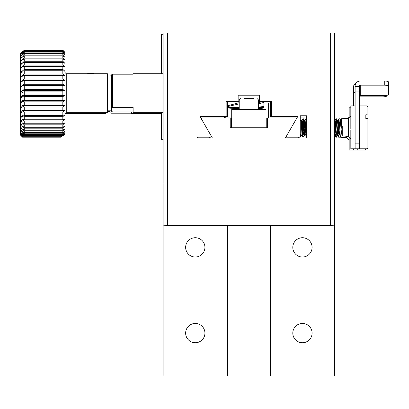 <?xml version="1.0" encoding="UTF-8"?>
<svg xmlns="http://www.w3.org/2000/svg" width="409" height="409" viewBox="0 0 409 409"><rect width="100%" height="100%" fill="white"/><g stroke="black" fill="none" stroke-linecap="round" stroke-linejoin="round"><path stroke-width="0.61" d="M360.257 85.169L360.257 95.553L384.266 95.553A4.284 1.058 180 0 0 388.55 94.494L388.55 86.233A4.284 1.058 180 0 0 384.266 85.169L360.257 85.169A0.859 0.828 -0 0 0 359.404 86.002L359.404 148.774L359.404 105.911L367.118 105.911L367.118 114.776L367.972 115.205L367.972 106.769L367.118 105.911M360.257 95.553A0.859 0.828 -0 0 0 359.404 96.386M359.404 143.866L355.114 143.866L355.114 148.774L355.114 86.002A5.143 4.985 180 0 1 360.257 81.018L384.266 81.018L384.266 85.169M388.55 86.233L388.55 82.076A4.284 1.058 180 0 0 384.266 81.018M133.129 111.902L112.552 111.902L111.698 111.366L111.698 74.735L112.552 74.198L133.129 74.198L133.129 73.763L163.135 73.763M107.838 110.195L111.698 110.195L111.698 107.858L112.552 107.322L112.552 74.198M163.135 112.337L133.129 112.337L133.129 107.322L112.552 107.322M133.129 73.763L133.129 74.198M163.135 225.891L163.135 375.963L334.598 375.963L334.598 183.068L163.135 183.068L163.135 225.891L167.419 225.502L167.419 183.068L334.598 183.068L334.598 33.037L163.135 33.037L163.135 183.068L167.419 183.068L167.419 138.058L212.429 138.058L200.057 116.626L226.146 116.626L226.146 101.621L238.15 101.621L238.15 95.195L259.582 95.195L259.582 101.621L271.586 101.621L271.586 116.626L297.675 116.626L285.303 138.058L330.308 138.058L330.308 33.037M292.803 247.363A9.642 9.642 0 0 1 307.271 239.014A9.642 9.642 0 0 1 307.271 255.717A9.642 9.642 0 0 1 292.803 247.363M292.803 333.095A9.642 9.642 0 0 1 307.271 324.746A9.642 9.642 0 0 1 307.271 341.449A9.642 9.642 0 0 1 292.803 333.095M185.64 333.095A9.642 9.642 0 0 1 200.108 324.746A9.642 9.642 0 0 1 200.108 341.449A9.642 9.642 0 0 1 185.64 333.095M185.64 247.363A9.642 9.642 0 0 1 200.108 239.014A9.642 9.642 0 0 1 200.108 255.717A9.642 9.642 0 0 1 185.64 247.363M107.838 75.905L111.698 75.905M286.586 135.829L286.586 137.199L300.247 137.199L300.247 115.767L306.678 115.767L306.678 138.058M167.419 33.037L167.419 138.058L163.135 138.058M197.486 138.058L197.486 137.199L211.146 137.199L211.146 135.829M270.298 101.621L270.298 116.626L271.586 116.626M226.146 116.626L227.435 116.626L227.435 101.621M238.15 101.621L239.219 101.621M258.508 101.621L259.582 101.621M302.118 127.884L303.059 118.768L304.511 135.875L304.843 135.916L303.391 118.809L303.059 118.768M305.206 129.152L306.014 118.804L306.678 124.996M335.569 122.951L336.065 118.768L337.517 135.88L338.12 135.916L336.495 118.82L336.065 118.768M338.545 122.951L338.979 118.768L340.298 135.916L342.256 135.916L342.256 126.12M341.137 122.951L341.438 118.768L342.062 131.345C342.2 136.039 341.955 136.039 341.321 131.345L340.063 118.845L338.979 118.768M302.374 131.32L302.041 135.568L301.126 120.077L300.247 120.911M302.389 125.86L302.389 130.916L303.202 119.152M339.368 122.179L339.291 122.951M306.678 134.438L305.886 134.162L304.843 135.916M306.678 120.757L306.392 118.809L306.06 118.768M306.203 119.152L305.661 126.12M337.517 135.88L336.525 134.162L335.891 134.162L334.853 135.916L334.598 134.725M338.678 131.734L338.55 133.339M340.262 135.885L339.531 134.627L338.897 134.627L338.12 135.916M336.239 119.346L335.886 122.951M342.256 135.916L348.478 136.458L348.478 118.227L350.83 115.875M355.114 105.911L350.83 105.911L350.83 128.973M350.83 130.394L350.83 148.774L367.118 148.774L367.118 118.482L365.83 118.482L365.83 114.776L367.118 114.776M334.598 124.28L335.395 122.951L336.556 122.951M336.99 122.951L339.414 122.951M340.651 122.951L341.75 122.951M335.395 122.951L335.395 131.734L336.162 131.734M239.219 109.019L231.719 109.019L231.719 127.772L266.014 127.772L266.014 109.019L258.508 109.019M231.719 109.341L266.014 109.341M367.118 148.774L367.972 147.92L367.972 118.912L367.118 118.482M367.972 115.205L367.972 118.912M365.83 118.482L365.83 114.776M163.135 225.932L227.435 225.932L227.435 375.963L270.298 375.963L270.298 225.932L334.598 225.932M334.598 138.058L330.308 138.058L330.308 225.502L167.419 225.502M334.598 225.891L330.308 225.502M93.983 73.763A6.432 2.474 180 0 0 90.691 73.41A6.432 2.474 180 0 0 87.403 73.763M94.223 73.763A5.225 2.009 180 0 0 87.163 73.763M253.769 98.62L243.963 98.62M258.508 109.341L258.508 99.96L239.219 99.96L240.635 98.62M200.799 117.91L230.221 117.91L230.221 127.772L267.512 127.772L267.512 117.91L296.019 117.91L296.019 119.5M201.714 117.91L201.714 119.5M231.504 127.772L231.504 117.91L230.221 117.91M267.512 117.91L266.228 117.91L266.228 127.772M258.508 104.009L263.866 102.368L263.866 101.621M263.866 102.368L263.866 106.396L258.508 107.184M258.508 107.557L263.866 107.025L263.866 106.396M263.866 107.025L263.866 107.593L260.901 107.362M239.219 102.659L227.435 105.824M227.435 106.591L239.219 103.896M261.995 101.621L258.508 102.782M239.219 107.138L227.435 107.715M231.376 107.71L239.219 107.531M357.742 148.774L357.742 150.062L357.742 148.774M359.404 96.841L382.604 96.841A4.284 1.058 180 0 0 386.894 95.783L386.894 95.333M353.458 148.774L353.458 150.062L353.458 148.774M356.285 82.838A5.143 4.985 180 0 0 353.458 87.286L353.458 105.911M131.473 113.186L110.895 113.186L110.036 112.649L110.036 110.195L110.036 111.483L107.838 111.483M110.036 76.023L111.698 75.486M110.895 75.905L110.895 75.486M131.473 111.902L131.473 113.625L161.478 113.625M366.316 148.774L365.462 150.062L349.168 150.062L349.168 137.153M365.462 150.062L365.462 148.774M262.21 107.475L258.508 108.262M258.508 108.717L262.21 108.313L262.21 107.685M262.21 108.313L262.21 108.881L259.24 108.646M239.219 108.211L227.435 109.024M229.72 108.998L227.68 109.024M232.762 109.019L239.219 108.682M304.511 135.875L303.514 134.157L302.89 134.157L301.397 120.057L302.113 127.935M302.343 132.035L302.854 137.158L303.187 137.199L302.783 134.336M303.718 127.409L303.764 126.57M303.913 124.162L304.398 120.057L305.017 126.279M334.598 120.732L334.869 123.825M335.538 134.776L335.861 137.163L336.464 137.199L335.988 134.065M336.98 122.792L337.323 120.057L337.681 122.951M338.371 135.532L338.637 137.199L340.6 137.199L340.6 135.916M300.646 134.172L300.416 136.841L300.247 135.87M340.477 135.916L339.997 135.43M340.6 122.337L340.6 120.057L341.28 119.995M338.657 121.202L338.407 120.128L337.323 120.057M304.25 135.42L303.187 137.199M302.481 129.397L302.389 127.792M302.312 126.432L301.735 120.098L301.397 120.057M301.545 120.435L301.341 122.214M305.017 122.046L304.736 120.098L304.398 120.057M304.541 120.435L304.051 126.565M338.606 137.173L337.875 135.916L337.241 135.916L336.464 137.199M335.252 123.191L334.598 120.057M340.6 137.199L346.822 137.746L346.822 136.315M349.168 107.199L349.168 117.531M163.135 34.325L161.478 34.325L161.478 73.763M161.478 112.337L161.478 139.346L163.135 139.346M263.866 102.91L269.925 102.91L269.925 117.91M298.59 138.058L298.59 137.199M300.247 117.056L305.017 117.056L305.017 126.468M305.017 135.655L305.017 138.058M209.485 138.058L209.485 137.199M224.49 117.91L224.49 116.626M225.773 117.91L225.773 116.626M268.641 102.91L268.641 117.91M22.106 133.774L24.249 135.911L62.828 135.911L64.975 133.774L62.828 135.911L24.249 135.665L22.106 133.452L24.249 135.665M64.975 133.774L62.828 135.665M24.249 135.471L62.828 135.471L62.828 134.755L24.249 134.755L22.106 132.49L22.106 133.452L24.249 135.471L24.249 134.755M62.828 135.471L64.975 133.452L64.975 132.49L62.828 134.755M24.249 134.367L62.828 134.367L62.828 133.186L24.249 133.186L22.106 130.911L22.106 132.49L24.249 134.367L24.249 133.186M62.828 134.367L64.975 132.49L64.975 130.911L62.828 133.186M24.249 132.613L62.828 132.613L62.828 130.982L24.249 130.982L22.106 128.733L22.106 130.911L24.249 132.613L24.249 130.982M62.828 132.613L64.975 130.911L64.975 128.733L62.828 130.982M24.249 130.231L62.828 130.231L62.828 128.181L24.249 128.181L22.106 125.992L22.106 128.733L24.249 130.231L24.249 128.181M62.828 130.231L64.975 128.733L64.975 125.992L62.828 128.181M24.249 127.265L62.828 127.265L62.828 124.827L24.249 124.827L22.106 122.736L22.106 125.992L24.249 127.265L24.249 124.827M62.828 127.265L64.975 125.992L64.975 122.736L62.828 124.827M24.249 123.758L62.828 123.758L62.828 120.967L24.249 120.967L22.106 119.009L22.106 122.736L24.249 123.758L24.249 120.967M62.828 123.758L64.975 122.736L64.975 119.009L62.828 120.967M24.249 119.771L62.828 119.771L62.828 116.672L24.249 116.672L22.106 114.868L22.106 119.009L24.249 119.771L24.249 116.672M62.828 119.771L64.975 119.009L64.975 114.868L62.828 116.672M24.249 115.358L62.828 115.358L62.828 112L24.249 112L22.106 110.389L22.106 114.868L24.249 115.358L24.249 112M62.828 115.358L64.975 114.868L64.975 110.389L62.828 112M24.249 110.594L62.828 110.594L62.828 107.035L24.249 107.035L22.106 105.634L22.106 110.389L24.249 110.594L24.249 107.035M62.828 110.594L64.975 110.389L64.975 105.634L62.828 107.035M24.249 105.553L62.828 105.553L62.828 101.846L24.249 101.846L22.106 100.68L22.106 105.634L24.249 105.553L24.249 101.846M62.828 105.553L64.975 105.634L64.975 100.68L62.828 101.846M24.249 100.317L62.828 100.317L62.828 96.519L24.249 96.519L22.106 95.609L22.106 100.68L24.249 100.317L24.249 96.519M62.828 100.317L64.975 100.68L64.975 95.609L62.828 96.519M24.249 94.965L62.828 94.965L62.828 91.135L24.249 91.135L22.106 90.491L22.106 95.609L24.249 94.965L24.249 91.135M62.828 94.965L64.975 95.609L64.975 90.491L62.828 91.135M24.249 89.581L62.828 89.581L62.828 85.783L24.249 85.783L22.106 85.42L22.106 90.491L24.249 89.581L24.249 85.783M62.828 89.581L64.975 90.491L64.975 85.42L62.828 85.783M24.249 84.254L62.828 84.254L62.828 80.547L22.106 80.466L22.106 85.42L24.249 84.254L24.249 80.547M62.828 84.254L64.975 85.42L64.975 80.466L62.828 80.547M24.249 79.065L62.828 79.065L62.828 75.507L24.249 75.507L22.106 75.711L22.106 80.466L24.249 79.065L24.249 75.507M62.828 79.065L64.975 80.466L64.975 75.711L62.828 75.507M24.249 74.101L62.828 74.101L62.828 70.742L24.249 70.742L22.106 71.232L22.106 75.711L24.249 74.101L24.249 70.742M62.828 74.101L64.975 75.711L64.975 71.232L62.828 70.742M24.249 69.428L62.828 69.428L62.828 66.33L24.249 66.33L22.106 67.091L22.106 71.232L24.249 69.428L24.249 66.33M62.828 69.428L64.975 71.232L64.975 67.091L62.828 66.33M24.249 65.133L62.828 65.133L62.828 62.342L24.249 62.342L22.106 63.364L22.106 67.091L24.249 65.133L24.249 62.342M62.828 65.133L64.975 67.091L64.975 63.364L62.828 62.342M24.249 61.273L62.828 61.273L62.828 58.835L24.249 58.835L22.106 60.108L22.106 63.364L24.249 61.273L24.249 58.835M62.828 61.273L64.975 63.364L64.975 60.108L62.828 58.835M24.249 57.92L62.828 57.92L62.828 55.869L24.249 55.869L22.106 57.367L22.106 60.108L24.249 57.92L24.249 55.869M62.828 57.92L64.975 60.108L64.975 57.367L62.828 55.869M24.249 55.118L62.828 55.118L62.828 53.487L24.249 53.487L22.106 55.189L22.106 57.367L24.249 55.118L24.249 53.487M62.828 55.118L64.975 57.367L64.975 55.189L62.828 53.487M24.249 52.914L62.828 52.914L62.828 51.733L24.249 51.733L22.106 53.61L22.106 55.189L24.249 52.914L24.249 51.733M62.828 52.914L64.975 55.189L64.975 53.61L62.828 51.733M24.249 51.345L62.828 51.345L62.828 50.629L24.249 50.629L22.106 52.649L22.106 53.61L24.249 51.345L24.249 50.629M62.828 51.345L64.975 53.61L64.975 52.649L62.828 50.629M62.828 50.189L64.975 52.326L62.828 50.189L24.249 50.189L22.106 52.326L24.249 50.189L62.828 50.189M62.828 50.43L64.975 52.326M22.106 52.326L24.249 50.43M107.409 73.763L107.838 74.187L107.838 111.913L107.409 112.337L107.409 73.763L66.258 73.763L66.258 112.337L64.975 113.625L105.752 113.625L105.752 112.337M64.975 80.466L22.106 80.466M64.975 85.42L22.106 85.42M64.975 90.491L22.106 90.491M64.975 95.609L22.106 95.609M64.975 100.68L22.106 100.68M64.975 105.634L22.106 105.634M20.45 135.057L22.592 137.194L61.171 137.194L62.465 135.911L61.171 137.194L22.592 136.954L20.45 134.735L22.592 136.954M62.183 135.911L61.171 136.954M22.592 136.759L61.171 136.759L61.171 136.044L22.592 136.044L20.45 133.779L20.45 134.735L22.592 136.759L22.592 136.044M61.171 136.759L62.076 135.911M22.592 135.655L22.592 134.469L20.45 132.199L20.45 133.779L22.592 135.655L23.998 135.655M22.592 51.478L22.96 51.478L20.45 53.615L22.592 51.478L22.72 51.718M22.106 131.759L20.45 130.021L20.45 132.199L22.106 133.513M22.106 128.973L20.45 127.281L20.45 130.021L22.106 131.182M22.106 125.64L20.45 124.019L20.45 127.281L22.106 128.262M22.106 121.81L20.45 120.292L20.45 124.019L22.106 124.817M22.106 117.552L20.45 116.156L20.45 120.292L22.106 120.885M22.106 112.925L20.45 111.672L20.45 116.156L22.592 116.642M22.106 108.002L20.45 106.918L20.45 111.672L22.592 111.882M22.106 102.869L20.45 101.969L20.45 106.918L22.592 106.841M22.106 97.598L20.45 96.892L20.45 101.969L22.592 101.601M22.592 92.419L20.45 91.78L20.45 96.892L22.592 96.253M22.592 87.071L20.45 86.703L20.45 91.78L22.106 91.074M22.592 81.831L20.45 81.754L20.45 86.703L22.106 85.803M22.592 76.79L20.45 76.999L20.45 81.754L22.106 80.67M22.592 72.03L20.45 72.516L20.45 76.999L22.106 75.747M22.106 67.787L20.45 68.38L20.45 72.516L22.106 71.12M22.106 63.855L20.45 64.653L20.45 68.38L22.106 66.861M22.106 60.409L20.45 61.391L20.45 64.653L22.106 63.032M22.106 57.49L20.45 58.651L20.45 61.391L22.106 59.699M22.106 55.159L20.45 56.473L20.45 58.651L22.106 56.912M22.106 53.441L20.45 54.893L20.45 56.473L22.106 54.714M22.106 52.372L20.45 53.937L20.45 54.893L22.106 53.144M20.45 53.615L22.592 51.718M106.182 112.337L106.182 113.196L105.752 113.625M22.106 81.754L20.45 81.754M22.106 86.703L20.45 86.703M22.106 91.78L20.45 91.78M22.106 96.892L20.45 96.892M22.106 101.969L20.45 101.969M22.106 106.918L20.45 106.918M359.404 91.054L355.114 91.054M359.404 86.693L355.114 86.693M342.062 131.345L341.05 119.433L340.636 122.756M339.531 134.627L338.028 120.379L337.655 122.951M336.525 134.162L335.022 120.527L334.598 123.687M306.515 134.162L305.017 120.522L304.194 129.142M303.514 134.157L302.016 120.522L301.699 122.449M341.321 131.345L340.257 119.561M339.286 131.734L339.214 132.567M338.897 134.627L337.399 120.379L336.955 122.501M336.254 131.734L336.208 132.24M335.891 134.162L334.598 121.473M305.886 134.162L304.388 120.522L303.872 123.436M303.708 125.553L303.202 132.235M355.114 92.342L353.458 92.342M355.114 87.976L353.458 87.976M336.469 121.642L336.126 122.951M303.473 121.81L302.732 121.81L301.735 120.093M302.854 137.158L301.811 135.338M339.659 132.628L339.608 131.734M337.241 135.916L336.919 134.842M335.983 122.951L335.922 122.449M335.666 121.621L335.385 122.971M304.23 135.445L303.984 134.965M302.645 121.775L302.21 124.719M301.857 135.44L301.228 135.44L300.901 134.428M303.008 118.809L302.016 120.522L301.387 120.522L301.126 120.077M306.014 118.804L305.017 120.522L304.388 120.522L303.391 118.809M336.019 118.809L335.022 120.527L334.393 120.527M338.943 118.804L338.028 120.379L337.399 120.379L336.489 118.82M341.423 118.784L341.05 119.433L340.406 119.428L340.063 118.845M300.247 133.774L302.041 135.568M341.438 118.768L348.478 118.227M334.598 135.916L334.853 135.916M306.678 119.305L306.397 118.825M302.89 134.157L302.072 135.558M348.478 136.458L350.83 138.809M239.219 109.341L239.219 99.96M258.508 99.96L257.169 98.62M233.406 107.736L229.342 107.736M301.351 120.098L301.193 120.369M304.357 120.093L303.713 121.202M335.861 137.163L334.864 135.451M337.287 120.088L336.822 120.89M336.459 121.514L335.743 121.667L334.833 120.108M340.334 120.057L340.6 120.057M338.749 120.716L338.407 120.128M305.017 120.589L304.741 120.113M301.228 135.44L300.416 136.841M346.822 137.746L349.168 140.093M348.074 118.262L349.168 117.163M350.83 107.194L349.168 107.194M66.258 73.763L64.975 72.475M66.258 112.337L107.409 112.337"/></g></svg>
